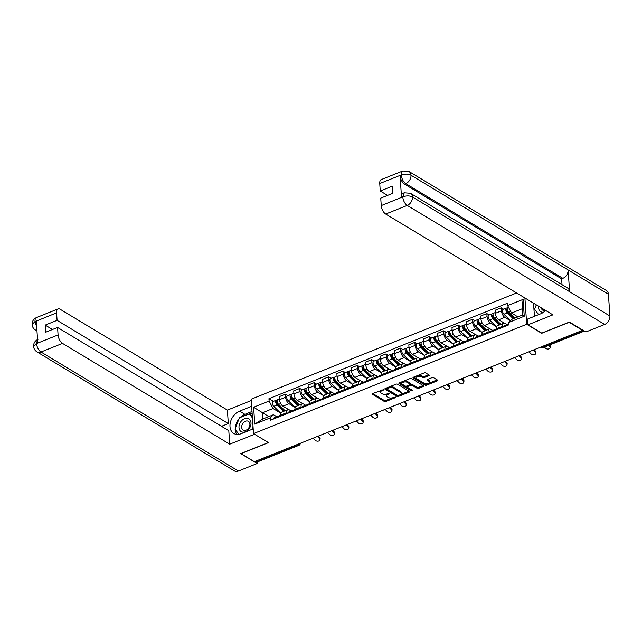 <?xml version="1.0" encoding="UTF-8"?>
<svg xmlns="http://www.w3.org/2000/svg" width="642" height="642" viewBox="0 0 642 642"><rect width="100%" height="100%" fill="white"/><g stroke="black" fill="none" stroke-linecap="round" stroke-linejoin="round"><path stroke-width="0.96" d="M383.394 389.694L372.681 393.522A1.123 0.53 176.1 0 0 372.216 393.995A1.123 0.53 176.1 0 0 372.432 394.276L384.293 401.435A1.123 0.53 176.1 0 0 385.858 401.467L395.48 397.623L395.649 397.085L393.313 397.558A3.587 1.709 176.1 0 1 388.306 397.446L387.319 396.852A3.587 1.709 176.1 0 1 386.636 395.937A3.587 1.709 176.1 0 1 388.105 394.421L389.525 393.394L387.182 393.867A3.587 1.709 176.1 0 1 382.175 393.755L381.188 393.153A3.587 1.709 176.1 0 1 380.505 392.238A3.587 1.709 176.1 0 1 381.974 390.729L383.394 389.694M428.792 375.722A1.123 0.53 176.1 0 0 429.249 375.249A1.123 0.53 176.1 0 0 429.041 374.968L425.71 372.954A1.123 0.53 176.1 0 0 424.145 372.922L413.464 377.199A1.123 0.53 176.1 0 0 412.999 377.673A1.123 0.53 176.1 0 0 413.215 377.961L425.084 385.112A1.123 0.53 176.1 0 0 426.641 385.144L437.33 380.867A1.123 0.53 176.1 0 0 437.788 380.393A1.123 0.53 176.1 0 0 437.571 380.112L433.551 377.689A1.123 0.53 176.1 0 0 431.986 377.648L427.42 379.478A1.123 0.53 176.1 0 0 426.954 379.952A1.123 0.53 176.1 0 0 427.171 380.241L429.161 381.444A3.001 1.428 176.1 0 1 429.739 382.207A3.001 1.428 176.1 0 1 427.716 383.715A3.001 1.428 176.1 0 1 424.322 383.378L416.514 378.676A3.001 1.428 176.1 0 1 415.936 377.905A3.001 1.428 176.1 0 1 417.958 376.405A3.001 1.428 176.1 0 1 421.353 376.734L422.653 377.52A1.123 0.53 176.1 0 0 424.218 377.552L428.792 375.722L428.728 374.776M526.705 324.274L541.679 333.302L569.165 322.3L582.527 330.357L254.368 461.694L241.007 453.637L268.492 442.635L253.518 433.607L526.705 324.274L524.907 297.976M397.558 384.229A1.123 0.53 176.1 0 0 395.994 384.189L385.304 388.466A1.123 0.53 176.1 0 0 384.847 388.94A1.123 0.53 176.1 0 0 385.064 389.229L396.925 396.379A1.123 0.53 176.1 0 0 398.489 396.411L409.171 392.142A1.123 0.53 176.1 0 0 409.636 391.668A1.123 0.53 176.1 0 0 409.419 391.379L397.558 384.229M399.388 382.833L410.069 378.555A1.123 0.53 176.1 0 1 411.634 378.595L423.495 385.746A1.123 0.53 176.1 0 1 423.712 386.035A1.123 0.53 176.1 0 1 423.247 386.508L418.68 388.338A1.123 0.53 176.1 0 1 417.115 388.298L412.3 385.401A1.123 0.53 176.1 0 0 410.736 385.361L407.702 386.58A1.123 0.53 176.1 0 0 407.245 387.054A1.123 0.53 176.1 0 0 407.461 387.335L412.469 390.36L411.201 390.866L399.139 383.595A1.123 0.53 176.1 0 1 398.923 383.306A1.123 0.53 176.1 0 1 399.388 382.833M516.609 292.969L251.174 399.204L253.518 433.607M582.527 330.357L582.495 329.924M297.11 444.593L298.161 445.227A2.287 1.132 -111.8 0 0 298.875 445.339L257.097 462.063A2.287 1.132 -111.8 0 1 256.383 461.951L298.161 445.227A2.287 1.661 -58.9 0 0 299.702 443.55M255.331 461.309L256.383 461.951M286.749 413.713L286.677 412.686A5.256 2.6 -111.8 0 1 287.817 409.668L281.726 412.108A5.256 2.6 68.2 0 0 280.594 415.125L280.666 416.152M294.919 407.269L289.028 403.722A5.256 2.6 -111.8 0 1 285.626 397.246L279.543 399.677A5.256 2.6 68.2 0 0 282.945 406.153L288.683 409.62M279.543 399.677L279.334 396.62L285.417 394.18L287.776 395.6M287.817 409.668A5.256 2.6 -111.8 0 1 289.454 409.941L291.235 411.016M285.626 397.246L285.417 394.18M301.138 407.959L301.066 406.932A5.256 2.6 -111.8 0 1 302.205 403.914L296.114 406.346A5.256 2.6 68.2 0 0 294.983 409.363L295.055 410.39M302.165 389.846L299.806 388.426L293.723 390.858L293.932 393.923A5.256 2.6 68.2 0 0 297.334 400.399L303.072 403.858M302.205 403.914A5.256 2.6 -111.8 0 1 303.843 404.179L305.624 405.254M309.3 401.507L303.417 397.96A5.256 2.6 -111.8 0 1 300.015 391.484L299.806 388.426M315.527 402.197L315.455 401.17A5.256 2.6 -111.8 0 1 316.594 398.152L310.503 400.592A5.256 2.6 68.2 0 0 309.372 403.609L309.436 404.637M316.554 384.085L314.195 382.664L308.104 385.104L308.312 388.161A5.256 2.6 68.2 0 0 311.723 394.637L317.461 398.096M316.594 398.152A5.256 2.6 -111.8 0 1 318.231 398.417L320.013 399.493M323.688 395.753L317.806 392.206A5.256 2.6 -111.8 0 1 314.403 385.73L314.195 382.664M329.916 396.443L329.844 395.416A5.256 2.6 -111.8 0 1 330.983 392.398L324.892 394.83A5.256 2.6 68.2 0 0 323.761 397.847L323.825 398.875M330.935 378.331L328.584 376.91L322.493 379.342L322.701 382.407A5.256 2.6 68.2 0 0 326.104 388.883L331.85 392.342M330.983 392.398A5.256 2.6 -111.8 0 1 332.62 392.663L334.402 393.739M338.077 389.991L332.195 386.444A5.256 2.6 -111.8 0 1 328.792 379.968L328.584 376.91M344.305 390.681L344.232 389.654A5.256 2.6 -111.8 0 1 345.364 386.636L339.281 389.076A5.256 2.6 68.2 0 0 338.141 392.093L338.214 393.121M345.324 372.569L342.972 371.148L336.881 373.588L337.09 376.645A5.256 2.6 68.2 0 0 340.493 383.122L346.239 386.58M345.364 386.636A5.256 2.6 -111.8 0 1 347.009 386.901L348.791 387.977M352.466 384.237L346.584 380.682A5.256 2.6 -111.8 0 1 343.181 374.206L342.972 371.148M358.693 384.927L358.621 383.9A5.256 2.6 -111.8 0 1 359.753 380.883L353.67 383.314A5.256 2.6 68.2 0 0 352.53 386.332L352.602 387.359M359.713 366.815L357.361 365.394L351.27 367.826L351.479 370.883A5.256 2.6 68.2 0 0 354.882 377.36L360.627 380.826M359.753 380.883A5.256 2.6 -111.8 0 1 361.398 381.147L363.179 382.223M366.855 378.475L360.973 374.928A5.256 2.6 -111.8 0 1 357.57 368.452L357.361 365.394M373.074 379.165L373.01 378.138A5.256 2.6 -111.8 0 1 374.142 375.121L368.059 377.56A5.256 2.6 68.2 0 0 366.919 380.578L366.991 381.605M374.101 361.053L371.742 359.632L365.659 362.072L365.868 365.129A5.256 2.6 68.2 0 0 369.27 371.606L375.016 375.064M374.142 375.121A5.256 2.6 -111.8 0 1 375.779 375.385L377.568 376.461M381.244 372.713L375.361 369.166A5.256 2.6 -111.8 0 1 371.951 362.69L371.742 359.632M387.463 373.403L387.399 372.384A5.256 2.6 -111.8 0 1 388.53 369.359L382.447 371.798A5.256 2.6 68.2 0 0 381.308 374.816L381.38 375.843M388.49 355.299L386.131 353.878L380.048 356.31L380.257 359.368A5.256 2.6 68.2 0 0 383.659 365.844L389.397 369.31M388.53 369.359A5.256 2.6 -111.8 0 1 390.167 369.632L391.957 370.707M395.632 366.959L389.742 363.412A5.256 2.6 -111.8 0 1 386.34 356.936L386.131 353.878M401.852 367.649L401.78 366.622A5.256 2.6 -111.8 0 1 402.919 363.605L396.828 366.036A5.256 2.6 68.2 0 0 395.697 369.062L395.769 370.081M402.879 349.537L400.52 348.116L394.437 350.556L394.645 353.614A5.256 2.6 68.2 0 0 398.048 360.09L403.786 363.549M402.919 363.605A5.256 2.6 -111.8 0 1 404.556 363.87L406.338 364.945M410.021 361.197L404.131 357.65A5.256 2.6 -111.8 0 1 400.728 351.174L400.52 348.116M416.241 361.887L416.168 360.86A5.256 2.6 -111.8 0 1 417.308 357.843L411.217 360.282A5.256 2.6 68.2 0 0 410.086 363.3L410.158 364.327M417.268 343.775L414.909 342.355L408.826 344.794L409.034 347.852A5.256 2.6 68.2 0 0 412.437 354.328L418.175 357.795M417.308 357.843A5.256 2.6 -111.8 0 1 418.945 358.116L420.727 359.191M424.41 355.443L418.52 351.896A5.256 2.6 -111.8 0 1 415.117 345.42L414.909 342.355M430.63 356.133L430.557 355.106A5.256 2.6 -111.8 0 1 431.697 352.089L425.606 354.52A5.256 2.6 68.2 0 0 424.474 357.538L424.539 358.565M431.657 338.021L429.297 336.601L423.206 339.032L423.415 342.098A5.256 2.6 68.2 0 0 426.826 348.574L432.564 352.033M431.697 352.089A5.256 2.6 -111.8 0 1 433.334 352.354L435.116 353.429M438.791 349.681L432.909 346.134A5.256 2.6 -111.8 0 1 429.506 339.658L429.297 336.601M445.018 350.372L444.946 349.344A5.256 2.6 -111.8 0 1 446.086 346.327L439.995 348.767A5.256 2.6 68.2 0 0 438.863 351.784L438.927 352.811M446.038 332.259L443.686 330.839L437.595 333.278L437.804 336.336A5.256 2.6 68.2 0 0 441.206 342.812L446.952 346.271M446.086 346.327A5.256 2.6 -111.8 0 1 447.723 346.592L449.504 347.667M453.18 343.927L447.297 340.38A5.256 2.6 -111.8 0 1 443.895 333.904L443.686 330.839M459.407 344.618L459.335 343.59A5.256 2.6 -111.8 0 1 460.466 340.573L454.384 343.005A5.256 2.6 68.2 0 0 453.244 346.022L453.316 347.049M460.426 326.505L458.075 325.085L451.984 327.516L452.193 330.582A5.256 2.6 68.2 0 0 455.595 337.058L461.341 340.517M460.466 340.573A5.256 2.6 -111.8 0 1 462.112 340.838L463.893 341.913M467.569 338.165L461.686 334.618A5.256 2.6 -111.8 0 1 458.284 328.142L458.075 325.085M473.796 338.856L473.724 337.828A5.256 2.6 -111.8 0 1 474.855 334.811L468.772 337.251A5.256 2.6 68.2 0 0 467.633 340.268L467.705 341.295M474.815 320.743L472.464 319.323L466.373 321.762L466.582 324.82A5.256 2.6 68.2 0 0 469.984 331.296L475.73 334.755M474.855 334.811A5.256 2.6 -111.8 0 1 476.5 335.076L478.282 336.151M481.957 332.412L476.075 328.856A5.256 2.6 -111.8 0 1 472.673 322.38L472.464 319.323M488.177 333.102L488.113 332.075A5.256 2.6 -111.8 0 1 489.244 329.049L483.161 331.489A5.256 2.6 68.2 0 0 482.022 334.506L482.094 335.533M489.204 314.989L486.853 313.569L480.762 316L480.97 319.058A5.256 2.6 68.2 0 0 484.373 325.534L490.119 329.001M489.244 329.049A5.256 2.6 -111.8 0 1 490.881 329.322L492.671 330.397M496.346 326.65L490.464 323.103A5.256 2.6 -111.8 0 1 487.061 316.626L486.853 313.569M502.566 327.34L502.501 326.313A5.256 2.6 -111.8 0 1 503.633 323.295L497.55 325.735A5.256 2.6 68.2 0 0 496.41 328.752L496.483 329.779M503.593 309.227L501.233 307.807L495.151 310.247L495.359 313.304A5.256 2.6 68.2 0 0 498.762 319.78L504.5 323.239M503.633 323.295A5.256 2.6 -111.8 0 1 505.27 323.56L507.06 324.635M510.478 320.735L504.845 317.341A5.256 2.6 -111.8 0 1 501.442 310.864L501.233 307.807M280.53 413.023L273.035 408.505L262.426 412.75L262.851 418.969L273.452 414.724L276.854 416.77M268.797 416.594L253.614 407.245L269.11 401.041L273.035 408.505M273.452 414.724L270.258 417.894L254.762 424.097L253.614 407.245M507.613 305.584L523.11 299.389L524.257 316.233L508.769 322.436L511.963 319.267L522.572 315.021L522.147 308.802L511.538 313.047L507.613 305.584L507.453 303.233L268.95 398.69L269.11 401.041M270.258 417.894L270.418 420.253L508.929 324.796L508.769 322.436M511.538 313.047L517.909 316.891M273.388 401.362L268.95 398.69M254.762 424.097L262.851 418.969M522.572 315.021L524.257 316.233M522.147 308.802L523.11 299.389M381.115 390.143A3.587 1.709 176.1 0 0 380.433 391.235L380.505 392.238M387.238 393.843A3.587 1.709 176.1 0 0 386.564 394.934L386.636 395.937M372.729 393.498L384.229 400.431A1.123 0.53 176.1 0 0 385.794 400.464L392.31 397.855M400.672 394.509L409.05 391.155M385.361 388.442L396.86 395.376A1.123 0.53 176.1 0 0 397.815 395.544M387.23 388.627L387.054 389.156L397.47 395.432L399.878 394.934A3.587 1.709 176.1 0 0 401.346 393.418A3.587 1.709 176.1 0 0 400.664 392.503L393.546 388.209A3.587 1.709 176.1 0 0 388.538 388.097L387.23 388.627L387.166 387.72M386.861 387.848L386.901 388.956M401.346 393.418L401.282 392.414A3.587 1.709 176.1 0 0 400.592 391.5L400.664 392.503M389.477 386.797A3.587 1.709 176.1 0 1 393.474 387.206L400.592 391.5M423.126 385.521L418.608 387.335L418.68 388.338M410.198 384.55L410.671 384.357A1.123 0.53 176.1 0 1 412.236 384.397L417.043 387.295A1.123 0.53 176.1 0 0 418.608 387.335M407.253 385.834A1.123 0.53 176.1 0 0 407.18 386.051L407.245 387.054M399.436 382.809L411.835 389.975M407.309 382.391A3.001 1.428 176.1 0 0 403.914 382.054A3.001 1.428 176.1 0 0 401.892 383.563A3.001 1.428 176.1 0 0 402.47 384.325L405.214 385.986A1.123 0.53 176.1 0 0 406.779 386.019L409.813 384.807A1.123 0.53 176.1 0 0 410.278 384.333A1.123 0.53 176.1 0 0 410.061 384.044L407.309 382.391L407.245 381.388A3.001 1.428 176.1 0 0 403.81 381.059M402.446 381.605A3.001 1.428 176.1 0 0 401.828 382.56L401.892 383.563M410.278 384.333L410.206 383.33A1.123 0.53 176.1 0 0 409.989 383.041L410.061 384.044M407.245 381.388L409.989 383.041M418.022 375.369A3.001 1.428 176.1 0 1 421.288 375.731L422.588 376.517A1.123 0.53 176.1 0 0 424.153 376.549L428.671 374.743M416.385 376.027A3.001 1.428 176.1 0 0 415.872 376.902L415.936 377.905M429.739 382.207L429.667 381.204A3.001 1.428 176.1 0 0 429.097 380.441L429.161 381.444M427.468 379.462L429.097 380.441M413.512 377.175L425.012 384.109A1.123 0.53 176.1 0 0 426.577 384.141L427.58 383.739M429.225 383.081L437.202 379.887M285.096 410.76L278.62 404.388A2.857 1.412 -111.8 0 1 277.264 401.627A2.857 1.412 -111.8 0 1 277.834 399.581L279.487 398.923M284.446 411.016L277.2 403.898A1.372 0.674 -111.8 0 1 276.542 402.566A1.372 0.674 -111.8 0 1 276.822 401.587A1.372 0.674 -111.8 0 1 277.248 401.659L277.288 400.303M282.384 408.087L279.992 406.643M283.531 411.386L277.055 405.014A2.857 1.412 -111.8 0 1 275.699 402.253A2.857 1.412 -111.8 0 1 276.269 400.207A2.857 1.412 -111.8 0 1 277.159 400.351M280.779 413.271L273.733 406.346A2.857 1.412 -111.8 0 1 272.377 403.585A2.857 1.412 -111.8 0 1 272.946 401.539L276.269 400.207M313.2 438.149L315.214 440.235A2.632 1.766 -170.9 0 0 317.999 441.166A2.632 1.766 -170.9 0 0 319.933 439.81A2.632 1.766 -170.9 0 0 319.459 438.542L319.636 437.451A2.632 1.766 9.1 0 1 320.109 438.719L319.933 439.81M278.411 416.642L277.834 416.53A2.857 1.412 68.2 0 0 277.384 416.562A2.857 1.412 68.2 0 0 276.766 417.709M277.384 416.562L274.062 417.886A2.857 1.412 68.2 0 0 273.444 419.041M280.602 415.27L278.949 415.928A2.857 1.412 68.2 0 0 278.331 417.083M317.445 436.456L319.459 438.542M319.636 437.451L318.328 436.103M299.485 404.998L293.009 398.626A2.857 1.412 -111.8 0 1 291.653 395.865A2.857 1.412 -111.8 0 1 292.222 393.827L293.875 393.161M298.835 405.262L291.58 398.136A1.372 0.674 -111.8 0 1 290.93 396.812A1.372 0.674 -111.8 0 1 291.203 395.833A1.372 0.674 -111.8 0 1 291.637 395.897L291.653 395.889M296.764 402.325L294.381 400.889M297.92 405.624L291.436 399.26A2.857 1.412 -111.8 0 1 290.088 396.491A2.857 1.412 -111.8 0 1 290.657 394.453A2.857 1.412 -111.8 0 1 291.548 394.597L291.677 394.541M295.159 407.51L288.122 400.584A2.857 1.412 -111.8 0 1 286.765 397.823A2.857 1.412 -111.8 0 1 287.335 395.777L290.657 394.453M290.946 396.178L291.637 395.897L291.548 394.597M313.874 399.244L307.398 392.872A2.857 1.412 -111.8 0 1 306.041 390.111A2.857 1.412 -111.8 0 1 306.611 388.065L308.264 387.407M313.216 399.501L305.969 392.382A1.372 0.674 -111.8 0 1 305.319 391.05A1.372 0.674 -111.8 0 1 305.592 390.071A1.372 0.674 -111.8 0 1 306.025 390.143L306.065 388.787M311.153 396.571L308.77 395.127M312.309 399.87L305.825 393.498A2.857 1.412 -111.8 0 1 304.469 390.737A2.857 1.412 -111.8 0 1 305.046 388.691A2.857 1.412 -111.8 0 1 305.937 388.835M309.548 401.756L302.51 394.83A2.857 1.412 -111.8 0 1 301.154 392.061A2.857 1.412 -111.8 0 1 301.724 390.023L305.046 388.691M240.236 417.477A12.856 9.357 -58.9 0 1 244.899 414.331L239.594 411.129A12.856 9.357 -58.9 0 0 230.454 422.051A12.856 9.357 -58.9 0 0 233.728 433.43A12.856 9.357 -58.9 0 0 241.135 433.703L253.197 428.872M239.594 411.129L251.656 406.306M251.263 400.536L227.396 410.094L228.319 423.584L57.082 320.342L56.576 312.871L34.917 321.65L36.305 321.241L37.774 342.804L36.546 343.558L58.077 334.931A6.861 3.387 68.2 0 0 62.523 343.382L40.984 352.001L238.407 471.027L257.169 463.516L240.718 453.597L268.34 442.547M221.506 426.304L228.319 423.584M52.484 329.498L45.189 325.101L45.67 332.227L57.571 327.46L228.801 430.702L229.724 444.192L62.523 343.382M254.569 434.249L229.724 444.192M227.396 410.094L60.196 309.284A6.861 3.387 68.2 0 0 58.061 308.93A6.861 3.387 68.2 0 0 56.576 312.871M238.407 471.027A7.03 5.112 121.1 0 1 234.354 470.883L36.931 351.856A7.03 5.112 121.1 0 0 40.984 352.001A6.861 3.387 -111.8 0 1 36.546 343.558M257.073 462.071L257.169 463.516M57.571 327.46L58.077 334.931M45.189 325.101L57.082 320.342M238.968 418.897A12.856 9.357 -58.9 0 0 235.269 428.599M235.277 429.506A12.856 9.357 -58.9 0 0 236.754 434.409M244.899 414.331L252.009 411.482M235.413 429.683L238.896 434.329M252.121 413.087L249.698 414.058M252.25 415.061L251.712 415.27M36.698 327.019L35.061 321.738M36.939 330.55A7.03 5.112 121.1 0 1 35.446 330.036C33.432 328.728 32.317 326.914 32.1 324.603L34.901 321.65M36.931 351.856C34.901 350.524 33.785 348.694 33.585 346.367L36.393 343.462M410.439 193.282A7.03 5.112 121.1 0 1 412.477 196.982C409.7 195.617 406.514 195.561 402.927 196.813L404.251 192.785L410.439 193.282L567.568 288.017A7.03 5.112 121.1 0 1 569.606 291.717L609.9 316.008A7.03 5.112 121.1 0 1 604.652 324.451L585.881 331.962L569.43 322.043L541.76 333.118L527.997 324.82L527.604 319.05L540.7 313.81A12.856 9.357 -58.9 0 0 545.58 310.439M527.997 324.82L552.898 314.853L385.69 214.043A6.861 3.387 -111.8 0 1 381.252 205.592L380.746 198.121L392.639 193.362L392.158 186.236L380.257 190.995L379.751 183.524A6.861 3.387 -111.8 0 1 381.228 179.591L402.767 170.973A6.861 3.387 68.2 0 0 401.282 174.905L379.751 183.524M533.534 303.176L534.433 316.313M402.767 170.973L408.954 171.47L606.377 290.497A7.03 5.112 121.1 0 1 608.415 294.245L568.13 269.953A7.03 5.112 121.1 0 1 562.873 278.339L405.744 183.604L404.5 184.102A6.861 3.387 -111.8 0 1 400.054 175.659L401.531 197.222A6.861 3.387 -111.8 0 1 403.007 193.282L404.251 192.785M609.9 316.008L608.415 294.245M604.652 324.451L407.229 205.424A7.03 5.112 121.1 0 0 412.477 196.982L569.606 291.717L568.13 269.953L411 175.218C408.224 173.846 405.038 173.773 401.435 175.001L401.282 174.905M380.257 190.995L387.551 195.393M562.023 284.679L561.63 278.837L404.5 184.102M561.63 278.837L562.873 278.339M239.001 427.612A7.431 5.401 -58.9 0 0 245.445 431.729A7.431 5.401 -58.9 0 0 250.99 422.813A7.431 5.401 -58.9 0 0 244.554 418.688A7.431 5.401 -58.9 0 0 239.001 427.612M241.689 427.331A5.088 3.7 -58.9 0 0 243.166 430.044A5.088 3.7 -58.9 0 0 247.684 429.153A5.088 3.7 -58.9 0 0 249.898 424.049A5.088 3.7 -58.9 0 0 248.422 421.337A5.088 3.7 -58.9 0 0 243.904 422.227A5.088 3.7 -58.9 0 0 241.689 427.331M238.936 434.321L235.044 429.193L239.378 417.822L249.337 413.841L252.306 415.831M249.337 413.841L252.45 417.926M253.02 426.296L251.825 429.418M538.614 306.242A7.431 5.401 -58.9 0 0 538.566 307.719A7.431 5.401 -58.9 0 0 543.525 312.229M541.302 307.855A5.088 3.7 -58.9 0 0 542.731 310.15A5.088 3.7 -58.9 0 0 545.427 310.343M538.654 314.628L534.601 309.3L536.303 304.846M327.589 432.395L329.603 434.482A2.632 1.766 -170.9 0 0 332.387 435.404A2.632 1.766 -170.9 0 0 334.322 434.048A2.632 1.766 -170.9 0 0 333.848 432.78L334.025 431.697A2.632 1.766 9.1 0 1 334.498 432.957L334.322 434.048M292.792 410.88L292.222 410.768A2.857 1.412 68.2 0 0 291.773 410.8A2.857 1.412 68.2 0 0 291.155 411.955M291.773 410.8L288.451 412.132A2.857 1.412 68.2 0 0 287.833 413.279M294.991 409.508L293.338 410.174A2.857 1.412 68.2 0 0 292.72 411.329M331.826 430.694L333.848 432.78M334.025 431.697L332.716 430.341M341.977 426.633L343.992 428.72A2.632 1.766 -170.9 0 0 346.776 429.65A2.632 1.766 -170.9 0 0 348.71 428.286A2.632 1.766 -170.9 0 0 348.237 427.026L348.405 425.935A2.632 1.766 9.1 0 1 348.887 427.203L348.71 428.286M307.181 405.126L306.611 405.006A2.857 1.412 68.2 0 0 306.154 405.046A2.857 1.412 68.2 0 0 305.544 406.193M306.154 405.046L302.839 406.37A2.857 1.412 68.2 0 0 302.221 407.526M309.38 403.754L307.727 404.412A2.857 1.412 68.2 0 0 307.109 405.567M346.215 424.94L348.237 427.026M348.405 425.935L347.105 424.579M328.263 393.482L321.786 387.11A2.857 1.412 -111.8 0 1 320.43 384.349A2.857 1.412 -111.8 0 1 321 382.303L322.653 381.645M327.605 393.747L320.358 386.62A1.372 0.674 -111.8 0 1 319.708 385.296A1.372 0.674 -111.8 0 1 319.981 384.317A1.372 0.674 -111.8 0 1 320.406 384.381L320.43 384.373M325.542 390.809L323.159 389.373M326.698 394.108L320.214 387.736A2.857 1.412 -111.8 0 1 318.857 384.975A2.857 1.412 -111.8 0 1 319.427 382.937A2.857 1.412 -111.8 0 1 320.318 383.081L320.454 383.025M323.937 395.994L316.891 389.068A2.857 1.412 -111.8 0 1 315.543 386.307A2.857 1.412 -111.8 0 1 316.113 384.261L319.427 382.937M319.724 384.662L320.406 384.381L320.318 383.081M342.651 387.728L336.167 381.356A2.857 1.412 -111.8 0 1 334.819 378.595A2.857 1.412 -111.8 0 1 335.389 376.549L337.042 375.883M341.993 387.985L334.747 380.858A1.372 0.674 -111.8 0 1 334.097 379.534A1.372 0.674 -111.8 0 1 334.37 378.555A1.372 0.674 -111.8 0 1 334.795 378.628L334.843 377.271M339.931 385.048L337.548 383.611M341.087 388.354L334.602 381.982A2.857 1.412 -111.8 0 1 333.246 379.221A2.857 1.412 -111.8 0 1 333.816 377.175A2.857 1.412 -111.8 0 1 334.707 377.319M338.326 390.232L331.28 383.314A2.857 1.412 -111.8 0 1 329.932 380.546A2.857 1.412 -111.8 0 1 330.502 378.507L333.816 377.175M357.04 381.966L350.556 375.594A2.857 1.412 -111.8 0 1 349.208 372.833A2.857 1.412 -111.8 0 1 349.778 370.787L351.431 370.129M356.382 382.231L349.136 375.105A1.372 0.674 -111.8 0 1 348.486 373.78A1.372 0.674 -111.8 0 1 348.758 372.793A1.372 0.674 -111.8 0 1 349.184 372.866L349.208 372.858M354.32 379.294L351.928 377.849M355.467 382.592L348.991 376.22A2.857 1.412 -111.8 0 1 347.635 373.459A2.857 1.412 -111.8 0 1 348.205 371.421A2.857 1.412 -111.8 0 1 349.096 371.566L349.232 371.509M352.715 384.478L345.669 377.552A2.857 1.412 -111.8 0 1 344.313 374.792A2.857 1.412 -111.8 0 1 344.882 372.745L348.205 371.421M348.494 373.138L349.184 372.866L349.096 371.566M356.366 420.879L358.38 422.966A2.632 1.766 -170.9 0 0 361.165 423.889A2.632 1.766 -170.9 0 0 363.099 422.532A2.632 1.766 -170.9 0 0 362.626 421.264L362.794 420.181A2.632 1.766 9.1 0 1 363.268 421.441L363.099 422.532M321.57 399.364L321 399.252A2.857 1.412 68.2 0 0 320.543 399.284A2.857 1.412 68.2 0 0 319.925 400.439M320.543 399.284L317.228 400.616A2.857 1.412 68.2 0 0 316.61 401.764M323.769 397.992L322.115 398.658A2.857 1.412 68.2 0 0 321.498 399.814M360.603 419.178L362.626 421.264M362.794 420.181L361.486 418.825M370.747 415.117L372.769 417.204A2.632 1.766 -170.9 0 0 375.554 418.135A2.632 1.766 -170.9 0 0 377.488 416.77A2.632 1.766 -170.9 0 0 377.006 415.51L377.183 414.419A2.632 1.766 9.1 0 1 377.656 415.687L377.488 416.77M335.959 393.61L335.389 393.49A2.857 1.412 68.2 0 0 334.931 393.522A2.857 1.412 68.2 0 0 334.313 394.678M334.931 393.522L331.609 394.854A2.857 1.412 68.2 0 0 330.999 396.01M338.157 392.238L336.504 392.896A2.857 1.412 68.2 0 0 335.886 394.052M374.992 413.416L377.006 415.51M377.183 414.419L375.875 413.063M385.136 409.355L387.158 411.45A2.632 1.766 -170.9 0 0 389.943 412.373A2.632 1.766 -170.9 0 0 391.869 411.016A2.632 1.766 -170.9 0 0 391.395 409.748L391.572 408.657A2.632 1.766 9.1 0 1 392.045 409.925L391.869 411.016M350.347 387.848L349.778 387.736A2.857 1.412 68.2 0 0 349.32 387.768A2.857 1.412 68.2 0 0 348.702 388.924M349.32 387.768L345.998 389.092A2.857 1.412 68.2 0 0 345.38 390.248M352.546 386.476L350.885 387.142A2.857 1.412 68.2 0 0 350.275 388.29M389.381 407.662L391.395 409.748M391.572 408.657L390.264 407.309M371.429 376.204L364.945 369.84A2.857 1.412 -111.8 0 1 363.589 367.072A2.857 1.412 -111.8 0 1 364.158 365.033L365.82 364.367M370.771 376.469L363.524 369.343A1.372 0.674 -111.8 0 1 362.874 368.018A1.372 0.674 -111.8 0 1 363.147 367.039A1.372 0.674 -111.8 0 1 363.573 367.112L363.597 367.096M368.709 373.532L366.317 372.095M369.856 376.838L363.38 370.466A2.857 1.412 -111.8 0 1 362.024 367.705A2.857 1.412 -111.8 0 1 362.594 365.659A2.857 1.412 -111.8 0 1 363.484 365.804L363.621 365.747M367.104 378.716L360.058 371.79A2.857 1.412 -111.8 0 1 358.701 369.03A2.857 1.412 -111.8 0 1 359.271 366.991L362.594 365.659M362.882 367.385L363.573 367.112L363.484 365.804M399.525 403.601L401.547 405.688A2.632 1.766 -170.9 0 0 404.332 406.611A2.632 1.766 -170.9 0 0 406.258 405.254A2.632 1.766 -170.9 0 0 405.784 403.995L405.961 402.903A2.632 1.766 9.1 0 1 406.434 404.171L406.258 405.254M364.736 382.094L364.166 381.974A2.857 1.412 68.2 0 0 363.709 382.006A2.857 1.412 68.2 0 0 363.091 383.162M363.709 382.006L360.387 383.338A2.857 1.412 68.2 0 0 359.769 384.494M366.927 380.722L365.274 381.38A2.857 1.412 68.2 0 0 364.656 382.536M403.77 401.9L405.784 403.995M405.961 402.903L404.653 401.547M385.818 370.45L379.334 364.078A2.857 1.412 -111.8 0 1 377.978 361.318A2.857 1.412 -111.8 0 1 378.547 359.271L380.2 358.613M385.16 370.715L377.913 363.589A1.372 0.674 -111.8 0 1 377.263 362.265A1.372 0.674 -111.8 0 1 377.536 361.277A1.372 0.674 -111.8 0 1 377.961 361.35L377.986 361.342M383.097 367.778L380.706 366.333M384.245 371.076L377.769 364.704A2.857 1.412 -111.8 0 1 376.413 361.944A2.857 1.412 -111.8 0 1 376.982 359.897A2.857 1.412 -111.8 0 1 377.873 360.05L378.002 359.993M381.492 372.962L374.447 366.036A2.857 1.412 -111.8 0 1 373.09 363.276A2.857 1.412 -111.8 0 1 373.66 361.229L376.982 359.897M377.271 361.623L377.961 361.35L377.873 360.05M413.913 397.839L415.928 399.934A2.632 1.766 -170.9 0 0 418.72 400.857A2.632 1.766 -170.9 0 0 420.646 399.501A2.632 1.766 -170.9 0 0 420.173 398.233L420.349 397.141A2.632 1.766 9.1 0 1 420.823 398.409L420.646 399.501M379.125 376.332L378.547 376.22A2.857 1.412 68.2 0 0 378.098 376.252A2.857 1.412 68.2 0 0 377.48 377.4M378.098 376.252L374.776 377.576A2.857 1.412 68.2 0 0 374.158 378.732M381.316 374.96L379.663 375.626A2.857 1.412 68.2 0 0 379.045 376.774M418.159 396.146L420.173 398.233M420.349 397.141L419.041 395.793M400.199 364.688L393.723 358.324A2.857 1.412 -111.8 0 1 392.366 355.556A2.857 1.412 -111.8 0 1 392.936 353.517L394.589 352.851M399.549 364.953L392.302 357.827A1.372 0.674 -111.8 0 1 391.644 356.503A1.372 0.674 -111.8 0 1 391.925 355.524A1.372 0.674 -111.8 0 1 392.35 355.588L392.374 355.58M397.486 362.016L395.095 360.579M398.634 365.322L392.158 358.95A2.857 1.412 -111.8 0 1 390.801 356.19A2.857 1.412 -111.8 0 1 391.371 354.143A2.857 1.412 -111.8 0 1 392.262 354.288L392.39 354.232M395.881 367.2L388.835 360.274A2.857 1.412 -111.8 0 1 387.479 357.514A2.857 1.412 -111.8 0 1 388.049 355.467L391.371 354.143M391.66 355.869L392.35 355.588L392.262 354.288M428.302 392.085L430.317 394.172A2.632 1.766 -170.9 0 0 433.101 395.095A2.632 1.766 -170.9 0 0 435.035 393.739A2.632 1.766 -170.9 0 0 434.562 392.471L434.738 391.387A2.632 1.766 9.1 0 1 435.212 392.647L435.035 393.739M393.514 370.57L392.936 370.458A2.857 1.412 68.2 0 0 392.487 370.49A2.857 1.412 68.2 0 0 391.869 371.646M392.487 370.49L389.164 371.822A2.857 1.412 68.2 0 0 388.546 372.978M395.705 369.198L394.052 369.864A2.857 1.412 68.2 0 0 393.434 371.02M432.548 390.384L434.562 392.471M434.738 391.387L433.43 390.031M414.588 358.934L408.111 352.562A2.857 1.412 -111.8 0 1 406.755 349.802A2.857 1.412 -111.8 0 1 407.325 347.755L408.978 347.097M413.938 359.191L406.683 352.073A1.372 0.674 -111.8 0 1 406.033 350.741A1.372 0.674 -111.8 0 1 406.306 349.762A1.372 0.674 -111.8 0 1 406.739 349.834L406.763 349.826M411.867 356.262L409.484 354.817M413.023 359.56L406.538 353.188A2.857 1.412 -111.8 0 1 405.19 350.428A2.857 1.412 -111.8 0 1 405.76 348.381A2.857 1.412 -111.8 0 1 406.651 348.526L406.779 348.478M410.27 361.446L403.224 354.52A2.857 1.412 -111.8 0 1 401.868 351.76A2.857 1.412 -111.8 0 1 402.438 349.713L405.76 348.381M406.049 350.107L406.739 349.834L406.651 348.526M442.691 386.323L444.705 388.41A2.632 1.766 -170.9 0 0 447.49 389.341A2.632 1.766 -170.9 0 0 449.424 387.985A2.632 1.766 -170.9 0 0 448.951 386.717L449.127 385.625A2.632 1.766 9.1 0 1 449.601 386.893L449.424 387.985M407.895 364.817L407.325 364.704A2.857 1.412 68.2 0 0 406.876 364.736A2.857 1.412 68.2 0 0 406.258 365.884M406.876 364.736L403.553 366.06A2.857 1.412 68.2 0 0 402.935 367.216M410.094 363.444L408.44 364.102A2.857 1.412 68.2 0 0 407.822 365.258M446.928 384.63L448.951 386.717M449.127 385.625L447.819 384.277M428.976 353.172L422.5 346.8A2.857 1.412 -111.8 0 1 421.144 344.04A2.857 1.412 -111.8 0 1 421.714 342.001L423.367 341.335M428.318 353.437L421.072 346.311A1.372 0.674 -111.8 0 1 420.422 344.987A1.372 0.674 -111.8 0 1 420.695 344.008A1.372 0.674 -111.8 0 1 421.128 344.072L421.144 344.064M426.256 350.5L423.872 349.063M427.411 353.798L420.927 347.434A2.857 1.412 -111.8 0 1 419.579 344.666A2.857 1.412 -111.8 0 1 420.149 342.627A2.857 1.412 -111.8 0 1 421.04 342.772L421.168 342.716M424.651 355.684L417.613 348.758A2.857 1.412 -111.8 0 1 416.257 345.998A2.857 1.412 -111.8 0 1 416.827 343.952L420.149 342.627M420.438 344.353L421.128 344.072L421.04 342.772M443.365 347.418L436.889 341.046A2.857 1.412 -111.8 0 1 435.533 338.286A2.857 1.412 -111.8 0 1 436.103 336.239L437.756 335.581M442.707 347.675L435.461 340.557A1.372 0.674 -111.8 0 1 434.811 339.225A1.372 0.674 -111.8 0 1 435.083 338.246A1.372 0.674 -111.8 0 1 435.509 338.318L435.533 338.31M440.645 344.746L438.261 343.301M441.8 348.044L435.316 341.672A2.857 1.412 -111.8 0 1 433.96 338.912A2.857 1.412 -111.8 0 1 434.53 336.865A2.857 1.412 -111.8 0 1 435.42 337.01L435.557 336.962M439.04 349.93L431.994 343.005A2.857 1.412 -111.8 0 1 430.646 340.236A2.857 1.412 -111.8 0 1 431.215 338.198L434.53 336.865M434.827 338.591L435.509 338.318L435.42 337.01M457.754 341.656L451.27 335.284A2.857 1.412 -111.8 0 1 449.922 332.524A2.857 1.412 -111.8 0 1 450.491 330.478L452.145 329.819M457.096 341.921L449.849 334.795A1.372 0.674 -111.8 0 1 449.199 333.471A1.372 0.674 -111.8 0 1 449.472 332.492A1.372 0.674 -111.8 0 1 449.898 332.556L449.922 332.548M455.034 338.984L452.65 337.548M456.189 342.282L449.705 335.91A2.857 1.412 -111.8 0 1 448.349 333.15A2.857 1.412 -111.8 0 1 448.918 331.112A2.857 1.412 -111.8 0 1 449.809 331.256L449.946 331.2M453.429 344.168L446.383 337.243A2.857 1.412 -111.8 0 1 445.034 334.482A2.857 1.412 -111.8 0 1 445.604 332.436L448.918 331.112M449.215 332.837L449.898 332.556L449.809 331.256M472.143 335.902L465.659 329.531A2.857 1.412 -111.8 0 1 464.31 326.77A2.857 1.412 -111.8 0 1 464.88 324.724L466.533 324.058M471.485 336.159L464.238 329.033A1.372 0.674 -111.8 0 1 463.588 327.709A1.372 0.674 -111.8 0 1 463.861 326.73A1.372 0.674 -111.8 0 1 464.286 326.802L464.31 326.794M469.422 333.222L467.031 331.786M470.57 336.528L464.094 330.157A2.857 1.412 -111.8 0 1 462.738 327.396A2.857 1.412 -111.8 0 1 463.307 325.35A2.857 1.412 -111.8 0 1 464.198 325.494L464.335 325.446M467.817 338.406L460.771 331.489A2.857 1.412 -111.8 0 1 459.415 328.72A2.857 1.412 -111.8 0 1 459.985 326.682L463.307 325.35M463.596 327.075L464.286 326.802L464.198 325.494M486.532 330.14L480.047 323.769A2.857 1.412 -111.8 0 1 478.691 321.008A2.857 1.412 -111.8 0 1 479.261 318.962L480.922 318.304M485.874 330.405L478.627 323.279A1.372 0.674 -111.8 0 1 477.977 321.955A1.372 0.674 -111.8 0 1 478.25 320.968A1.372 0.674 -111.8 0 1 478.675 321.04L478.723 319.684M483.811 327.468L481.42 326.024M484.959 330.766L478.483 324.395A2.857 1.412 -111.8 0 1 477.126 321.634A2.857 1.412 -111.8 0 1 477.696 319.596A2.857 1.412 -111.8 0 1 478.587 319.74M482.206 332.652L475.16 325.727A2.857 1.412 -111.8 0 1 473.804 322.966A2.857 1.412 -111.8 0 1 474.374 320.92L477.696 319.596M500.921 324.379L494.436 318.015A2.857 1.412 -111.8 0 1 493.08 315.246A2.857 1.412 -111.8 0 1 493.65 313.208L495.303 312.542M500.262 324.643L493.016 317.517A1.372 0.674 -111.8 0 1 492.366 316.193A1.372 0.674 -111.8 0 1 492.639 315.214A1.372 0.674 -111.8 0 1 493.064 315.286L493.088 315.27M498.2 321.706L495.809 320.27M499.348 325.012L492.871 318.641A2.857 1.412 -111.8 0 1 491.515 315.88A2.857 1.412 -111.8 0 1 492.085 313.834A2.857 1.412 -111.8 0 1 492.976 313.978L493.104 313.922M496.595 326.89L489.549 319.965A2.857 1.412 -111.8 0 1 488.193 317.204A2.857 1.412 -111.8 0 1 488.763 315.166L492.085 313.834M492.374 315.559L493.064 315.286L492.976 313.978M457.08 380.57L459.094 382.656A2.632 1.766 -170.9 0 0 461.879 383.579A2.632 1.766 -170.9 0 0 463.813 382.223A2.632 1.766 -170.9 0 0 463.339 380.955L463.508 379.871A2.632 1.766 9.1 0 1 463.989 381.131L463.813 382.223M422.284 359.055L421.714 358.942A2.857 1.412 68.2 0 0 421.256 358.974A2.857 1.412 68.2 0 0 420.646 360.13M421.256 358.974L417.942 360.306A2.857 1.412 68.2 0 0 417.324 361.454M424.482 357.682L422.829 358.348A2.857 1.412 68.2 0 0 422.211 359.504M461.317 378.868L463.339 380.955M463.508 379.871L462.208 378.515M471.469 374.808L473.483 376.894A2.632 1.766 -170.9 0 0 476.268 377.825A2.632 1.766 -170.9 0 0 478.202 376.461A2.632 1.766 -170.9 0 0 477.728 375.201L477.897 374.109A2.632 1.766 9.1 0 1 478.37 375.377L478.202 376.461M436.672 353.301L436.103 353.18A2.857 1.412 68.2 0 0 435.645 353.22A2.857 1.412 68.2 0 0 435.027 354.368M435.645 353.22L432.331 354.545A2.857 1.412 68.2 0 0 431.713 355.7M438.871 351.928L437.218 352.586A2.857 1.412 68.2 0 0 436.6 353.742M475.706 373.114L477.728 375.201M477.897 374.109L476.589 372.753M485.85 369.054L487.872 371.14A2.632 1.766 -170.9 0 0 490.657 372.063A2.632 1.766 -170.9 0 0 492.591 370.707A2.632 1.766 -170.9 0 0 492.109 369.439L492.286 368.356A2.632 1.766 9.1 0 1 492.759 369.615L492.591 370.707M451.061 347.539L450.491 347.426A2.857 1.412 68.2 0 0 450.034 347.458A2.857 1.412 68.2 0 0 449.416 348.614M450.034 347.458L446.712 348.791A2.857 1.412 68.2 0 0 446.102 349.938M453.26 346.166L451.607 346.832A2.857 1.412 68.2 0 0 450.989 347.98M490.095 367.352L492.109 369.439M492.286 368.356L490.978 366.999M500.238 363.292L502.261 365.378A2.632 1.766 -170.9 0 0 505.045 366.301A2.632 1.766 -170.9 0 0 506.971 364.945A2.632 1.766 -170.9 0 0 506.498 363.685L506.674 362.594A2.632 1.766 9.1 0 1 507.148 363.862L506.971 364.945M465.45 341.785L464.88 341.664A2.857 1.412 68.2 0 0 464.423 341.696A2.857 1.412 68.2 0 0 463.805 342.852M464.423 341.696L461.1 343.029A2.857 1.412 68.2 0 0 460.483 344.184M467.649 340.412L465.988 341.071A2.857 1.412 68.2 0 0 465.378 342.226M504.484 361.59L506.498 363.685M506.674 362.594L505.366 361.237M514.627 357.53L516.649 359.624A2.632 1.766 -170.9 0 0 519.434 360.547A2.632 1.766 -170.9 0 0 521.36 359.191A2.632 1.766 -170.9 0 0 520.887 357.923L521.063 356.832A2.632 1.766 9.1 0 1 521.537 358.1L521.36 359.191M479.839 336.023L479.269 335.91A2.857 1.412 68.2 0 0 478.812 335.943A2.857 1.412 68.2 0 0 478.194 337.098M478.812 335.943L475.489 337.267A2.857 1.412 68.2 0 0 474.871 338.422M482.03 334.651L480.377 335.317A2.857 1.412 68.2 0 0 479.759 336.464M518.872 355.837L520.887 357.923M521.063 356.832L519.755 355.483M529.016 351.776L531.03 353.862A2.632 1.766 -170.9 0 0 533.823 354.785A2.632 1.766 -170.9 0 0 535.749 353.429A2.632 1.766 -170.9 0 0 535.276 352.169L535.452 351.078A2.632 1.766 9.1 0 1 535.926 352.346L535.749 353.429M494.228 330.261L493.658 330.148A2.857 1.412 68.2 0 0 493.2 330.181A2.857 1.412 68.2 0 0 492.583 331.336M493.2 330.181L489.878 331.513A2.857 1.412 68.2 0 0 489.26 332.668M496.418 328.897L494.765 329.555A2.857 1.412 68.2 0 0 494.147 330.71M533.261 350.075L535.276 352.169M535.452 351.078L534.144 349.721M514.804 318.127L508.825 312.253A2.857 1.412 -111.8 0 1 507.469 309.492A2.857 1.412 -111.8 0 1 508.039 307.446L508.496 307.261M514.146 318.392L507.405 311.763A1.372 0.674 -111.8 0 1 506.755 310.439A1.372 0.674 -111.8 0 1 507.028 309.452A1.372 0.674 -111.8 0 1 507.453 309.524L507.493 308.168M512.589 315.952L510.197 314.508M513.239 318.761L507.26 312.879A2.857 1.412 -111.8 0 1 505.904 310.118A2.857 1.412 -111.8 0 1 506.474 308.072A2.857 1.412 -111.8 0 1 507.365 308.224M510.526 320.687L503.938 314.211A2.857 1.412 -111.8 0 1 502.582 311.45A2.857 1.412 -111.8 0 1 503.151 309.404L506.474 308.072M544.424 347.065L545.419 348.108A2.632 1.766 -170.9 0 0 548.204 349.031A2.632 1.766 -170.9 0 0 550.138 347.675A2.632 1.766 -170.9 0 0 549.664 346.407L549.841 345.316A2.632 1.766 9.1 0 1 550.314 346.584L550.138 347.675M508.616 324.507L508.039 324.395A2.857 1.412 68.2 0 0 507.589 324.427A2.857 1.412 68.2 0 0 506.971 325.574M507.589 324.427L504.267 325.751A2.857 1.412 68.2 0 0 503.649 326.906M508.873 324.001A2.857 1.412 68.2 0 0 508.536 324.948M548.661 345.372L549.664 346.407M487.061 316.626L480.97 319.058M472.673 322.38L466.582 324.82M458.284 328.142L452.193 330.582M443.895 333.904L437.804 336.336M429.506 339.658L423.415 342.098M415.117 345.42L409.034 347.852M400.728 351.174L394.645 353.614M386.34 356.936L380.257 359.368M371.951 362.69L365.868 365.129M357.57 368.452L351.479 370.883M343.181 374.206L337.09 376.645M328.792 379.968L322.701 382.407M314.403 385.73L308.312 388.161M300.015 391.484L293.932 393.923M501.442 310.864L495.359 313.304M504.845 317.341L498.762 319.78M490.464 323.103L484.373 325.534M488.113 332.075L482.022 334.506M476.075 328.856L469.984 331.296M473.724 337.828L467.633 340.268M461.686 334.618L455.595 337.058M459.335 343.59L453.244 346.022M447.297 340.38L441.206 342.812M444.946 349.344L438.863 351.784M432.909 346.134L426.826 348.574M430.557 355.106L424.474 357.538M418.52 351.896L412.437 354.328M416.168 360.86L410.086 363.3M404.131 357.65L398.048 360.09M401.78 366.622L395.697 369.062M389.742 363.412L383.659 365.844M387.399 372.384L381.308 374.816M375.361 369.166L369.27 371.606M373.01 378.138L366.919 380.578M360.973 374.928L354.882 377.36M358.621 383.9L352.53 386.332M346.584 380.682L340.493 383.122M344.232 389.654L338.141 392.093M332.195 386.444L326.104 388.883M329.844 395.416L323.761 397.847M317.806 392.206L311.723 394.637M315.455 401.17L309.372 403.609M303.417 397.96L297.334 400.399M301.066 406.932L294.983 409.363M289.028 403.722L282.945 406.153M286.677 412.686L280.594 415.125M502.501 326.313L496.41 328.752M541.704 346.696L542.755 347.33L583.995 330.831M540.957 346.993L541.439 347.282A2.287 1.661 -58.9 0 0 542.755 347.33A2.287 1.132 -111.8 0 0 543.469 347.45L584.397 331.071M381.918 389.822L381.974 390.729M389.309 393.305L389.349 393.923M388.041 393.522L388.105 394.421M395.44 397.005L395.48 397.623M385.794 400.464L385.858 401.467M384.229 400.431L384.293 401.435M372.392 393.682L372.432 394.276M383.178 389.614L383.218 390.224M409.106 391.195L409.171 392.142M398.425 395.504L398.489 396.411M396.86 395.376L396.925 396.379M385.023 388.627L385.064 389.229M393.474 387.206L393.546 388.209M388.474 387.198L388.538 388.097M423.182 385.561L423.247 386.508M417.043 387.295L417.115 388.298M412.236 384.397L412.3 385.401M410.671 384.357L410.736 385.361M407.646 385.673L407.702 386.58M411.129 389.863L411.201 390.866M399.099 382.993L399.139 383.595M424.153 376.549L424.218 377.552M422.588 376.517L422.653 377.52M421.288 375.731L421.353 376.734M427.131 379.639L427.171 380.241M437.266 379.92L437.33 380.867M426.577 384.141L426.641 385.144M425.012 384.109L425.084 385.112M413.175 377.36L413.215 377.961M278.62 404.388L280.706 403.553M276.558 401.932L277.248 401.659M273.733 406.346L277.055 405.014M293.009 398.626L295.087 397.799M288.122 400.584L291.436 399.26M307.398 392.872L309.476 392.037M305.335 390.416L306.025 390.143M302.51 394.83L305.825 393.498M32.1 324.587C32.044 321.289 33.512 318.946 36.522 317.549A6.861 3.387 68.2 0 0 35.037 321.49M37.557 339.634L36.53 343.301M400.054 175.659L401.427 175.001M381.252 205.592L402.911 196.813M402.775 196.725L401.531 197.222M402.791 196.974A6.861 3.387 -111.8 0 0 407.229 205.424L385.69 214.043M408.954 171.47A7.03 5.112 121.1 0 1 411 175.218A7.03 5.112 121.1 0 1 405.744 183.604C403.296 181.855 401.82 179.038 401.306 175.162M321.786 387.11L323.865 386.275M316.891 389.068L320.214 387.736M336.167 381.356L338.254 380.521M334.105 378.9L334.795 378.628M331.28 383.314L334.602 381.982M350.556 375.594L352.643 374.759M345.669 377.552L348.991 376.22M364.945 369.84L367.031 369.006M360.058 371.79L363.38 370.466M379.334 364.078L381.42 363.244M374.447 366.036L377.769 364.704M393.723 358.324L395.809 357.49M388.835 360.274L392.158 358.95M408.111 352.562L410.19 351.728M403.224 354.52L406.538 353.188M422.5 346.8L424.579 345.966M417.613 348.758L420.927 347.434M436.889 341.046L438.967 340.212M431.994 343.005L435.316 341.672M451.27 335.284L453.356 334.45M446.383 337.243L449.705 335.91M465.659 329.531L467.745 328.696M460.771 331.489L464.094 330.157M480.047 323.769L482.134 322.934M477.985 321.313L478.675 321.04M475.16 325.727L478.483 324.395M494.436 318.015L496.523 317.18M489.549 319.965L492.871 318.641M508.825 312.253L510.719 311.498M506.763 309.797L507.453 309.524M503.938 314.211L507.26 312.879M311.25 438.927A2.287 2.287 0 0 0 312.518 438.422M325.638 433.173A2.287 2.287 0 0 0 326.906 432.668M340.027 427.411A2.287 2.287 0 0 0 341.287 426.906M354.416 421.658A2.287 2.287 0 0 0 355.676 421.152M368.805 415.896A2.287 2.287 0 0 0 370.065 415.39M383.186 410.142A2.287 2.287 0 0 0 384.454 409.636M397.575 404.38A2.287 2.287 0 0 0 398.842 403.874M411.963 398.626A2.287 2.287 0 0 0 413.231 398.112M426.352 392.864A2.287 2.287 0 0 0 427.62 392.358M440.741 387.102A2.287 2.287 0 0 0 442.009 386.596M455.13 381.348A2.287 2.287 0 0 0 456.398 380.842M469.519 375.586A2.287 2.287 0 0 0 470.779 375.08M483.907 369.832A2.287 2.287 0 0 0 485.167 369.327M498.296 364.07A2.287 2.287 0 0 0 499.556 363.565M512.677 358.316A2.287 2.287 0 0 0 513.945 357.811M527.066 352.554A2.287 2.287 0 0 0 528.334 352.049M541.439 347.282A2.287 2.287 0 0 0 543.469 347.45M298.875 445.339A2.287 2.287 0 0 0 300.312 443.309M36.963 330.951L35.446 330.036M58.061 308.93L36.522 317.549M33.585 346.351C33.544 343.077 35.021 340.75 38.006 339.369"/></g></svg>
